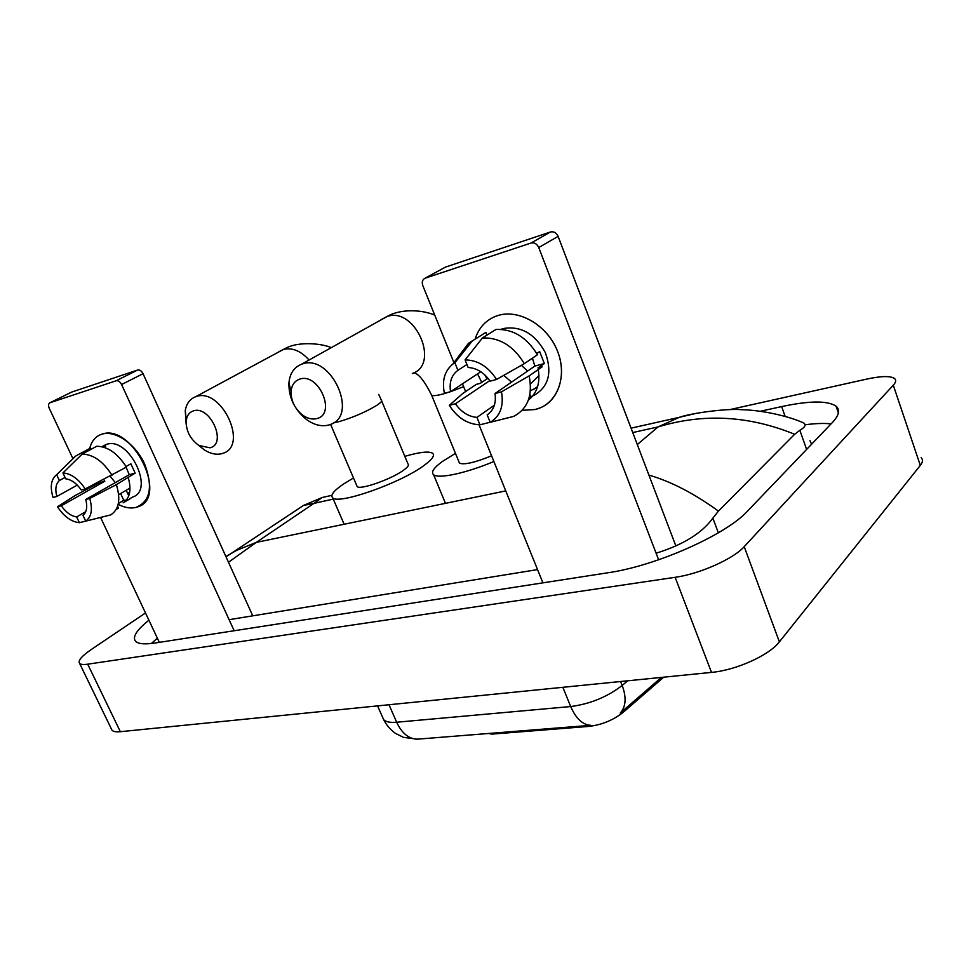 <?xml version="1.0" encoding="UTF-8"?>
<svg xmlns="http://www.w3.org/2000/svg" width="971" height="971" viewBox="0 0 971 971"><rect width="100%" height="100%" fill="white"/><g stroke="black" fill="none" stroke-linecap="round" stroke-linejoin="round"><path stroke-width="1.46" d="M488.474 733.493L492.054 734.1L588.839 726.417L588.475 725.507L590.817 725.325C582.661 724.827 575.949 718.576 570.693 706.548C590.137 703.975 607.3 696.947 622.18 685.453C626.611 697.494 625.955 706.706 620.226 713.078L661.421 677.418M663.715 677.188L623.091 712.398C613.235 720.166 601.826 724.839 588.839 726.417M382.562 717.181L383.63 719.62C386.458 725.179 390.391 729.755 395.44 733.36L403.414 737.329L417.129 739.186L588.475 725.507M498.038 315.478C519.376 308.754 547.911 325.795 557.718 351.696C567.865 377.513 556.723 404.543 535.13 409.531L522.143 410.345L535.13 409.531L540.325 407.808C559.66 399.858 567.465 372.73 556.383 348.516C545.568 324.217 518.429 309.106 498.038 315.478C486.605 319.228 478.958 327.118 475.098 339.158C478.679 327.907 485.658 320.236 496.06 316.145L498.038 315.478M481.762 382.356L477.538 373.896L481.762 382.356M658.629 559.782L538.747 247.532C536.963 243.842 534.39 242.337 531.04 243.029L550.521 231.972C553.846 231.28 556.383 232.749 558.119 236.378L675.877 545.993M444.281 267.741L425.152 278.179L531.04 243.029M425.152 278.179L425.14 278.192C422.434 279.502 421.657 281.978 422.81 285.608L453.93 362.644M542.898 582.855L479.043 424.8M465.619 391.556L462.487 383.812M425.14 278.192L445.471 267.098L550.521 231.972M537.364 387.344L536.672 387.223L537.364 387.344M537.351 387.356L530.421 390.694M465.085 359.889L468.131 367.475C476.822 368.082 484.141 372.646 490.1 381.166L496.533 379.455C488.219 366.589 477.732 360.059 465.085 359.889L482.453 337.944L495.963 329.448C512.979 328.829 526.804 337.265 537.436 354.767L524.328 363.664L496.533 379.455M495.028 393.498L501.473 391.835L529.134 375.886C532.933 395.294 527.787 408.791 513.683 416.401L490.173 422.3L487.175 414.848C493.729 410.296 496.339 403.183 495.028 393.498L534.851 366.079L532.411 358.178M487.175 414.848L488.498 413.913M538.954 375.546L530.457 384.043M501 329.339L503.209 328.574C520.808 325.576 534.875 333.623 545.399 352.716C552.487 372.913 548.53 387.211 533.54 395.622M484.869 374.952L486.884 378.921L480.317 383.327L476.36 384.37L462.973 393.328L449.306 405.344L455.435 403.754L489.748 380.656M538.274 369.55C540.374 382.902 537.072 393.073 528.394 400.052M529.134 375.886L542.158 366.844L537.934 367.973L544.343 363.542L539.67 351.551L536.745 353.529M486.981 335.092L485.901 332.385L472.343 340.882L454.877 362.753L457.924 370.303L466.93 364.489M459.125 355.75L468.532 343.249L472.343 340.882M501.473 391.835C503.973 406.121 500.211 416.28 490.173 422.3M494.385 405.198L476.943 417.384L479.941 424.8L490.149 422.251M479.941 424.8C467.512 424.266 457.305 417.785 449.306 405.344M480.791 371.747L450.532 391.701L444.402 393.328C441.805 380.62 444.621 370.873 452.838 364.089L454.877 362.753M476.943 417.384C468.386 416.608 461.225 412.056 455.435 403.754M463.64 386.664L450.568 391.677C449.088 382.198 451.551 375.061 457.924 370.303M532.691 395.95L530.712 396.605M531.04 397.77L528.576 399.53M531.088 397.722L528.867 398.68M482.453 337.944C499.58 337.386 513.538 345.955 524.328 363.664M511.571 382.113L503.755 375.352M527.605 371.068L521.415 365.327M534.851 366.079L544.343 363.542M531.137 397.685L529.899 394.554M486.884 378.921L488.207 378.569M299.76 379.115C294.626 380.875 291.737 384.953 291.094 391.349C290.924 400.683 294.686 408.548 302.394 414.933C307.297 418.501 312.067 419.727 316.704 418.61C336.743 414.399 318.889 372.354 299.76 379.115M328.441 425.104C321.255 426.791 313.876 424.885 306.302 419.375C294.456 409.556 288.666 397.442 288.909 383.035C289.844 373.471 294.067 367.196 301.58 364.21L302.297 363.967C330.88 353.444 359.209 415.527 330.274 424.509L328.441 425.104M493.875 461.504C466.177 473.193 438.443 479.104 433.612 474.758C430.772 472.222 433.734 467.779 442.46 461.431L455.46 453.372M458.919 461.82L459.477 463.179C464.296 465 474.989 462.548 491.569 455.812M193.387 410.903C189.539 412.177 187.197 415.175 186.335 419.897C185.643 430.226 189.831 438.746 198.861 445.471L209.918 447.801C227.59 444.148 210.173 404.919 193.387 410.903M186.165 424.291L185.255 410.599C186.517 403.535 189.964 398.911 195.62 396.751L196.178 396.569C221.364 387.211 248.782 445.495 223.124 453.239L221.679 453.7C216.327 454.998 210.622 453.785 204.565 450.059L198.387 445.167M356.721 485.536L357.182 486.605C360.144 490.149 391.046 479.346 403.232 470.437C407.723 467.233 409.301 465.06 407.978 463.92L381.664 400.938M404.81 456.346C419.545 452.073 428.794 451.042 432.544 453.226C435.142 455.399 432.168 459.562 423.635 465.752C399.967 483.315 338.236 504.92 332.713 497.82C330.14 495.331 333.672 490.792 343.297 484.189L353.48 477.963M101.919 434.171C115.258 429.935 135.576 443.99 144.655 464.053C153.212 486.957 150.299 501.424 135.916 507.457C130.478 508.707 124.567 507.663 118.183 504.337C124.567 507.663 130.478 508.707 135.916 507.457L138.076 506.765C168.954 497.322 132.335 422.87 101.919 434.171C95.619 436.222 91.553 440.992 89.72 448.493C91.456 441.344 95.255 436.659 101.105 434.438L101.919 434.171M97.391 483.728L96.918 482.927L97.391 483.728M234.169 630.737L121.593 384.516C120.052 381.664 118.231 380.426 116.119 380.79L137.627 370.036C139.739 369.66 141.548 370.886 143.053 373.701L252.763 615.832M71.126 392.345L50.067 402.722L116.119 380.79M137.627 370.036L71.587 392.114L50.055 402.722C48.392 403.596 48.113 405.453 49.242 408.281L72.922 458.628M159.317 642.353L100.571 517.434M87.099 488.789L86.783 488.122M62.921 472.938L65.688 478.788C71.344 479.589 76.539 483.315 81.273 489.967L85.23 488.923C78.53 478.897 71.089 473.569 62.921 472.938L82.171 454.1L96.76 446.247C107.793 446.454 117.673 453.396 126.4 467.087L85.23 488.923M85.751 499.47L89.708 498.451L116.374 484.65C120.889 499.495 118.984 509.593 110.658 514.921L85.715 521.136L82.984 515.37C86.71 512.142 87.633 506.838 85.751 499.47L129.24 474.685L126.109 467.245M118.668 494.688L124.47 491.326M102.113 446.733L105.705 446.138L103.776 447.182M102.865 446.223L106.64 444.342C128.73 436.343 155.129 490.161 132.724 497.018L130.041 498.584M126.364 500.089L123.778 500.32L118.365 503.5M98.678 482.017L99.115 482.757L75.192 495.501L57.495 506.789L61.307 505.806L104.807 481.228L103.691 479.456M128.318 477.817C131.619 489.918 129.883 498.257 123.111 502.832L130.114 498.73M116.374 484.65L135.163 473.108L130.879 463.798L126.06 466.517M116.204 509.472L118.511 508.112L117.637 506.255M91.056 449.306L90.485 448.08L75.884 455.921L56.646 474.71L59.401 480.524L65.045 477.441M71.587 459.938L75.884 455.921M89.708 498.451C92.852 509.338 91.529 516.9 85.715 521.136L79.379 522.677C71.296 521.852 64.001 516.548 57.495 506.789M77.267 485.099L56.864 496.46L53.065 497.48C49.837 486.799 51.026 479.201 56.646 474.71M85.715 511.705L76.66 516.936L79.379 522.677M76.66 516.936C71.053 516.038 65.931 512.336 61.307 505.806M56.864 496.46C54.934 489.202 55.772 483.886 59.401 480.524M82.171 454.1C93.216 454.355 103.157 461.395 111.981 475.207M115.282 482.648L110.148 476.142M129.568 492.965L127.419 492.916M129.24 474.685L135.163 473.108M128.767 495.829L126.206 490.319M120.635 493.547L123.778 500.32M99.115 482.757L104.807 481.228M729.573 409.665L866.994 379.042C881.231 375.983 890.407 375.801 894.522 378.484C896.367 380.025 895.954 382.271 893.296 385.208L744.211 546.661C733.469 558.92 699.606 573.97 675.148 577.308L87.706 664.188C83.518 664.783 80.811 664.54 79.622 663.436C77.692 660.814 81.613 656.153 91.395 649.429L145.504 612.968M921.151 457.681C923.118 459.611 922.838 462.196 920.314 465.412L779.385 641.867C769.287 655.267 736.03 670.257 711.5 672.393L120.355 731.697C116.119 732.098 113.34 731.624 112.029 730.265L111.325 728.82M148.903 620.202C136.486 630.155 132.08 637.219 135.685 641.418C138.477 643.991 144.97 644.513 155.166 642.996L607.846 572.781C655.789 565.996 726.247 534.742 747.609 511.013L832.317 422.591C839.126 415.285 840.364 409.798 836.019 406.145C827.498 400.513 809.377 400.671 781.643 406.594L760.232 411.279M831.079 423.89C824.039 423.101 815.361 423.405 805.032 424.788M157.351 638.178L151.355 643.494M811.622 444.196L809.972 440.628M648.919 475.098C671.179 481.567 694.362 493.571 718.431 511.122L712.86 518.126C701.972 533.164 683.05 544.865 656.105 553.203M537.546 569.589L229.107 619.668M631.065 428.162L679.215 417.348C690.405 413.343 726.174 408.233 741.844 409.713C758.921 409.993 784.434 414.884 801.136 421.851L803.745 422.992C806.331 424.837 805.032 427.276 799.849 430.299L794.654 434.28C748.835 415.588 703.307 413.136 658.071 426.924L679.215 417.348L696.741 413.233M718.431 511.122L794.654 434.28M225.879 556.517L236.875 550.241L256.32 542.376L228.488 562.245M330.383 495.671L322.19 497.504L313.949 503.379L303.45 505.454L291.045 513.805M226.037 556.856L303.45 505.454L322.166 497.516L331.9 495.331M491.69 733.239L492.054 734.1M623.091 712.398L622.545 711.051M417.129 739.186C408.633 738.822 401.8 733.166 396.654 722.23L570.693 706.548L562.852 687.31M377.598 705.893L383.63 719.62C385.73 721.902 390.063 722.776 396.654 722.23L388.995 704.74M620.603 681.508L622.18 685.453L627.667 680.805M558.119 236.378L538.747 247.532M412.311 373.495C440.603 364.271 414.872 306.011 386.846 316.595L381.033 319.702M431.233 394.226L431.67 395.282C433.127 396.01 436.841 395.598 442.825 394.044L450.423 391.726M333.587 422.81L338.976 421.657C352.497 417.688 364.89 412.384 376.141 405.757C380.778 402.795 382.501 400.889 381.3 400.076L378.726 394.384M309.081 360.01C300.707 350.786 292.077 347.278 283.192 349.511L278.677 351.842M143.053 373.701L121.593 384.516M637.304 444.548L658.071 426.924L632.74 432.556M505.757 490.901L256.32 542.376L313.949 503.379L333.271 499.094M87.706 664.188L120.355 731.697M675.148 577.308L711.5 672.393M744.211 546.661L779.385 641.867M893.296 385.208L920.314 465.412M785.138 416.438L781.643 406.594M718.346 532.824L712.86 518.126M806.61 449.415L799.849 430.299M533.018 389.808L537.618 386.543M452.838 364.089L468.532 343.249M531.028 397.418L532.096 396.654M434.741 315.15C423.841 310.235 403.171 308.28 388.703 315.611L301.58 364.21M302.394 414.933L306.302 419.375M291.094 391.349L288.909 383.035M433.612 474.758L445.458 503.342M459.477 463.179L431.67 395.282C424.776 381.385 418.841 373.884 413.864 372.791M331.099 347.667C324.132 344.074 299.456 340.505 285.098 348.553L195.62 396.751M198.861 445.471L204.565 450.059M186.335 419.897L185.255 410.599M332.713 497.82L344.135 524.255M357.182 486.605L330.589 424.388M124.227 491.423L130.017 488.061M101.991 446.709L105.912 444.584M59.231 472.173L75.277 456.297M79.622 663.436L112.029 730.265M838.386 412.954L836.019 406.145"/></g></svg>

